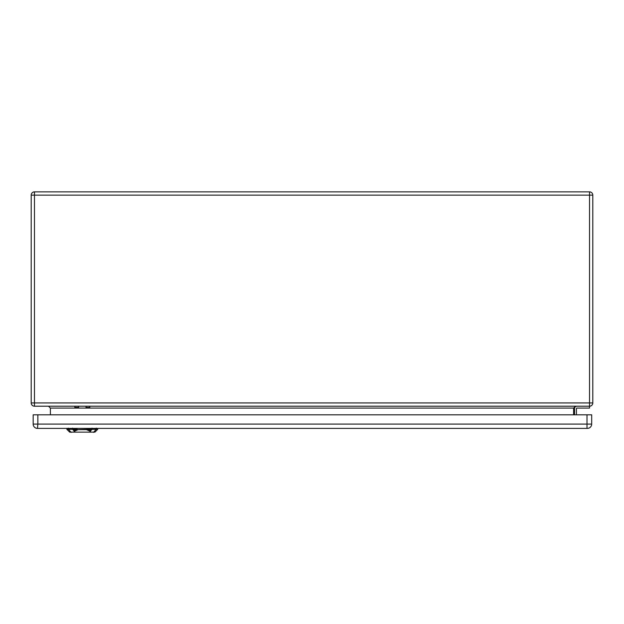 <?xml version="1.0" encoding="UTF-8"?>
<svg xmlns="http://www.w3.org/2000/svg" width="624" height="624" viewBox="0 0 624 624"><rect width="100%" height="100%" fill="white"/><g stroke="black" fill="none" stroke-linecap="round" stroke-linejoin="round"><path stroke-width="0.94" d="M589.524 406.208L589.524 195.14L34.476 195.14L34.476 402.932L592.8 402.932A3.276 3.276 0 0 1 589.524 406.208L34.476 406.208A3.276 3.276 0 0 1 31.2 402.932L31.2 195.14A3.276 3.276 0 0 1 34.476 191.864L589.524 191.864A3.276 3.276 0 0 1 592.8 195.14L592.8 402.932A3.276 3.276 0 0 1 589.524 406.208L589.524 408.08L576.888 408.08A0.468 0.468 0 0 0 576.42 408.548L576.42 414.82M574.548 414.82L574.548 408.548A2.34 2.34 0 0 1 576.888 406.208M50.388 414.82L50.388 408.08L48.516 406.208M573.612 414.82L573.612 408.08L575.484 406.208M576.888 408.08A0.468 0.468 0 0 0 576.42 408.548A0.468 0.468 0 0 1 576.888 408.08M587.371 428.392A4.306 4.306 0 0 0 591.677 424.086L591.677 414.82L33.166 414.82L33.166 424.086A4.306 4.306 0 0 0 37.471 428.392L587.371 428.392A4.306 4.306 0 0 0 591.677 424.086L586.997 424.086L586.997 414.82M586.997 428.392L586.997 424.086L37.846 424.086L37.471 428.392A4.306 4.306 0 0 1 33.166 424.086L37.846 424.086L37.846 414.82M90.753 430.732L87.399 429.827L90.979 429.842M90.675 429.694L87.368 429.328L97.742 429.328L97.773 428.392M86.541 429.679L90.254 431.278L90.776 432.136L73.835 432.136L74.357 431.278L78.07 429.679L86.369 429.647M73.819 429.741L87.368 429.328M73.648 429.835L77.212 429.827L73.874 430.724M77.243 429.328L66.869 429.328L66.838 428.392M90.776 432.136L94.934 432.136L97.742 429.328M66.869 429.328L69.677 432.136L73.835 432.136M74.864 407.3L74.864 406.208L74.864 407.3M78.608 406.208L78.608 407.41L74.864 407.41M86.034 407.347L86.034 406.208L86.034 407.347M89.778 406.208L89.778 407.456L86.034 407.456M573.612 408.08L50.388 408.08M592.8 195.14A3.276 3.276 0 0 0 589.524 191.864L589.524 195.14L592.8 195.14M34.476 406.208L34.476 402.932L31.2 402.932A3.276 3.276 0 0 0 34.476 406.208M31.2 195.14L34.476 195.14L34.476 191.864M92.118 429.211L90.145 431.395M72.602 429.406L72.563 428.134M68.398 429.406L68.351 428.134M71.144 432.385L68.164 429.078M93.467 432.385L96.447 429.078M96.26 428.134L96.213 429.406M92.009 429.406L92.048 428.134M74.467 431.395L72.493 429.211"/></g></svg>
